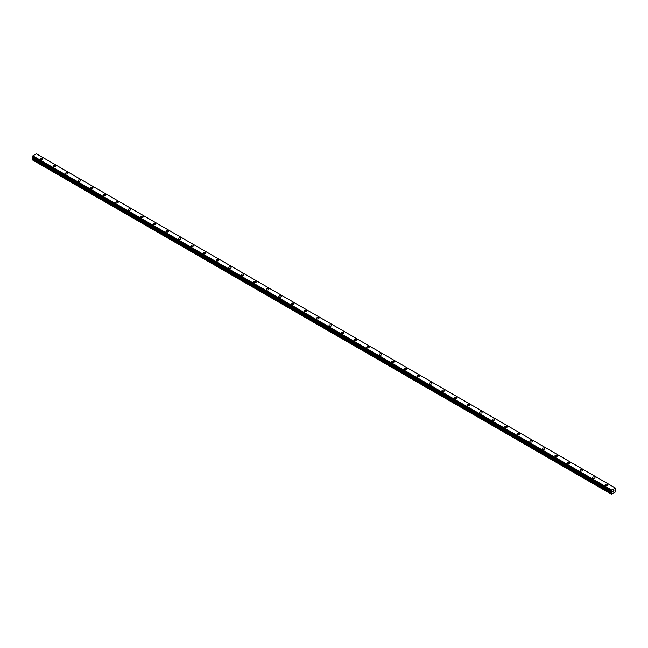 <?xml version="1.0" encoding="UTF-8"?>
<svg xmlns="http://www.w3.org/2000/svg" width="648" height="648" viewBox="0 0 648 648"><rect width="100%" height="100%" fill="white"/><g stroke="black" fill="none" stroke-linecap="round" stroke-linejoin="round"><path stroke-width="0.97" d="M40.435 158.865A1.223 0.705 180 0 1 41.189 158.217A1.223 0.705 180 0 1 42.517 158.371A1.223 0.705 180 0 1 42.873 158.873A1.223 0.705 180 0 1 42.12 159.521A1.223 0.705 180 0 1 40.792 159.368A1.223 0.705 180 0 1 40.435 158.865A1.223 0.705 180 0 1 41.189 158.217A1.223 0.705 180 0 1 42.517 158.371A1.223 0.705 180 0 1 42.873 158.865M52.982 166.115A1.223 0.705 180 0 1 53.735 165.467A1.223 0.705 180 0 1 55.064 165.613A1.223 0.705 180 0 1 55.42 166.115A1.223 0.705 180 0 1 54.667 166.763A1.223 0.705 180 0 1 53.338 166.609A1.223 0.705 180 0 1 52.982 166.115A1.223 0.705 180 0 1 53.735 165.467A1.223 0.705 180 0 1 55.064 165.621A1.223 0.705 180 0 1 55.42 166.115M65.529 173.364A1.223 0.705 180 0 1 66.282 172.708A1.223 0.705 180 0 1 67.611 172.862A1.223 0.705 180 0 1 67.975 173.364M67.611 172.862A1.223 0.705 180 0 1 67.975 173.356A1.223 0.705 180 0 1 67.222 174.012A1.223 0.705 180 0 1 65.885 173.858A1.223 0.705 180 0 1 65.529 173.356A1.223 0.705 180 0 1 66.282 172.708A1.223 0.705 180 0 1 67.611 172.862M78.084 180.606A1.223 0.705 180 0 1 78.837 179.95A1.223 0.705 180 0 1 80.166 180.103A1.223 0.705 180 0 1 80.522 180.606A1.223 0.705 180 0 1 79.769 181.254A1.223 0.705 180 0 1 78.44 181.1A1.223 0.705 180 0 1 78.084 180.606A1.223 0.705 180 0 1 78.837 179.958A1.223 0.705 180 0 1 80.166 180.112A1.223 0.705 180 0 1 80.522 180.606M90.631 187.847A1.223 0.705 180 0 1 91.384 187.199A1.223 0.705 180 0 1 92.713 187.353A1.223 0.705 180 0 1 93.069 187.847A1.223 0.705 180 0 1 92.316 188.503A1.223 0.705 180 0 1 90.987 188.349A1.223 0.705 180 0 1 90.631 187.847A1.223 0.705 180 0 1 91.384 187.199A1.223 0.705 180 0 1 92.713 187.353A1.223 0.705 180 0 1 93.069 187.847M103.178 195.097A1.223 0.705 180 0 1 103.931 194.441A1.223 0.705 180 0 1 105.26 194.594A1.223 0.705 180 0 1 105.616 195.097A1.223 0.705 180 0 1 104.863 195.745A1.223 0.705 180 0 1 103.534 195.591A1.223 0.705 180 0 1 103.178 195.097A1.223 0.705 180 0 1 103.931 194.449A1.223 0.705 180 0 1 105.26 194.594A1.223 0.705 180 0 1 105.616 195.097M115.725 202.338A1.223 0.705 180 0 1 116.478 201.69A1.223 0.705 180 0 1 117.806 201.844A1.223 0.705 180 0 1 118.163 202.338A1.223 0.705 180 0 1 117.418 202.986A1.223 0.705 180 0 1 116.081 202.84A1.223 0.705 180 0 1 115.725 202.338A1.223 0.705 180 0 1 116.478 201.69A1.223 0.705 180 0 1 117.806 201.844A1.223 0.705 180 0 1 118.163 202.338M128.272 209.588A1.223 0.705 180 0 1 129.025 208.931A1.223 0.705 180 0 1 130.361 209.085A1.223 0.705 180 0 1 130.718 209.588A1.223 0.705 180 0 1 129.964 210.236A1.223 0.705 180 0 1 128.636 210.082A1.223 0.705 180 0 1 128.272 209.588A1.223 0.705 180 0 1 129.025 208.931A1.223 0.705 180 0 1 130.361 209.085A1.223 0.705 180 0 1 130.718 209.588M142.908 216.335A1.223 0.705 180 0 1 143.265 216.829A1.223 0.705 180 0 1 142.511 217.477A1.223 0.705 180 0 1 141.183 217.323A1.223 0.705 180 0 1 140.827 216.829A1.223 0.705 180 0 1 141.58 216.181A1.223 0.705 180 0 1 142.908 216.335M140.827 216.829A1.223 0.705 180 0 1 141.58 216.181A1.223 0.705 180 0 1 142.908 216.327A1.223 0.705 180 0 1 143.265 216.829M153.374 224.07A1.223 0.705 180 0 1 154.127 223.422A1.223 0.705 180 0 1 155.455 223.576A1.223 0.705 180 0 1 155.812 224.078A1.223 0.705 180 0 1 155.058 224.726A1.223 0.705 180 0 1 153.73 224.573A1.223 0.705 180 0 1 153.374 224.07A1.223 0.705 180 0 1 154.127 223.422A1.223 0.705 180 0 1 155.455 223.576A1.223 0.705 180 0 1 155.812 224.07M165.92 231.32A1.223 0.705 180 0 1 166.674 230.664A1.223 0.705 180 0 1 168.002 230.818A1.223 0.705 180 0 1 168.358 231.32A1.223 0.705 180 0 1 167.605 231.968A1.223 0.705 180 0 1 166.277 231.814A1.223 0.705 180 0 1 165.92 231.32A1.223 0.705 180 0 1 166.674 230.672A1.223 0.705 180 0 1 168.002 230.826A1.223 0.705 180 0 1 168.358 231.32M178.467 238.561A1.223 0.705 180 0 1 179.221 237.913A1.223 0.705 180 0 1 180.549 238.067A1.223 0.705 180 0 1 180.913 238.561A1.223 0.705 180 0 1 180.16 239.217A1.223 0.705 180 0 1 178.824 239.063A1.223 0.705 180 0 1 178.467 238.561A1.223 0.705 180 0 1 179.221 237.913A1.223 0.705 180 0 1 180.549 238.067A1.223 0.705 180 0 1 180.913 238.561M191.022 245.811A1.223 0.705 180 0 1 191.776 245.155A1.223 0.705 180 0 1 193.104 245.309A1.223 0.705 180 0 1 193.46 245.811A1.223 0.705 180 0 1 192.707 246.459A1.223 0.705 180 0 1 191.379 246.305A1.223 0.705 180 0 1 191.022 245.811A1.223 0.705 180 0 1 191.776 245.163A1.223 0.705 180 0 1 193.104 245.309A1.223 0.705 180 0 1 193.46 245.811M203.569 253.052A1.223 0.705 180 0 1 204.323 252.404A1.223 0.705 180 0 1 205.651 252.558A1.223 0.705 180 0 1 206.007 253.052A1.223 0.705 180 0 1 205.254 253.7A1.223 0.705 180 0 1 203.926 253.554A1.223 0.705 180 0 1 203.569 253.052A1.223 0.705 180 0 1 204.323 252.404A1.223 0.705 180 0 1 205.651 252.558A1.223 0.705 180 0 1 206.007 253.052M216.116 260.302A1.223 0.705 180 0 1 216.869 259.646A1.223 0.705 180 0 1 218.198 259.799A1.223 0.705 180 0 1 218.554 260.302A1.223 0.705 180 0 1 217.801 260.95A1.223 0.705 180 0 1 216.473 260.796A1.223 0.705 180 0 1 216.116 260.302A1.223 0.705 180 0 1 216.869 259.646A1.223 0.705 180 0 1 218.198 259.799A1.223 0.705 180 0 1 218.554 260.302M228.663 267.543A1.223 0.705 180 0 1 229.416 266.895A1.223 0.705 180 0 1 230.745 267.049A1.223 0.705 180 0 1 231.101 267.543A1.223 0.705 180 0 1 230.348 268.191A1.223 0.705 180 0 1 229.019 268.037A1.223 0.705 180 0 1 228.663 267.543A1.223 0.705 180 0 1 229.416 266.895A1.223 0.705 180 0 1 230.745 267.049A1.223 0.705 180 0 1 231.101 267.543M241.21 274.784A1.223 0.705 180 0 1 241.963 274.136A1.223 0.705 180 0 1 243.3 274.29A1.223 0.705 180 0 1 243.656 274.793A1.223 0.705 180 0 1 242.903 275.441A1.223 0.705 180 0 1 241.574 275.287A1.223 0.705 180 0 1 241.21 274.784A1.223 0.705 180 0 1 241.963 274.136A1.223 0.705 180 0 1 243.3 274.29A1.223 0.705 180 0 1 243.656 274.784M255.847 281.54A1.223 0.705 180 0 1 256.203 282.034A1.223 0.705 180 0 1 255.45 282.682A1.223 0.705 180 0 1 254.121 282.528A1.223 0.705 180 0 1 253.765 282.034A1.223 0.705 180 0 1 254.518 281.386A1.223 0.705 180 0 1 255.847 281.54M253.765 282.034A1.223 0.705 180 0 1 254.518 281.386A1.223 0.705 180 0 1 255.847 281.532A1.223 0.705 180 0 1 256.203 282.034M266.312 289.275A1.223 0.705 180 0 1 267.065 288.627A1.223 0.705 180 0 1 268.394 288.781A1.223 0.705 180 0 1 268.75 289.283A1.223 0.705 180 0 1 267.997 289.931A1.223 0.705 180 0 1 266.668 289.778A1.223 0.705 180 0 1 266.312 289.275A1.223 0.705 180 0 1 267.065 288.627A1.223 0.705 180 0 1 268.394 288.781A1.223 0.705 180 0 1 268.75 289.275M278.859 296.525A1.223 0.705 180 0 1 279.612 295.869A1.223 0.705 180 0 1 280.94 296.023A1.223 0.705 180 0 1 281.297 296.525A1.223 0.705 180 0 1 280.544 297.173A1.223 0.705 180 0 1 279.215 297.019A1.223 0.705 180 0 1 278.859 296.525A1.223 0.705 180 0 1 279.612 295.877A1.223 0.705 180 0 1 280.94 296.023A1.223 0.705 180 0 1 281.297 296.525M291.406 303.766A1.223 0.705 180 0 1 292.159 303.118A1.223 0.705 180 0 1 293.487 303.272A1.223 0.705 180 0 1 293.852 303.766A1.223 0.705 180 0 1 293.099 304.422A1.223 0.705 180 0 1 291.762 304.268A1.223 0.705 180 0 1 291.406 303.766A1.223 0.705 180 0 1 292.159 303.118A1.223 0.705 180 0 1 293.487 303.272A1.223 0.705 180 0 1 293.852 303.766M303.961 311.016A1.223 0.705 180 0 1 304.714 310.36A1.223 0.705 180 0 1 306.042 310.514A1.223 0.705 180 0 1 306.399 311.016A1.223 0.705 180 0 1 305.645 311.664A1.223 0.705 180 0 1 304.317 311.51A1.223 0.705 180 0 1 303.961 311.016A1.223 0.705 180 0 1 304.714 310.36A1.223 0.705 180 0 1 306.042 310.514A1.223 0.705 180 0 1 306.399 311.016M316.507 318.257A1.223 0.705 180 0 1 317.261 317.609A1.223 0.705 180 0 1 318.589 317.763A1.223 0.705 180 0 1 318.946 318.257A1.223 0.705 180 0 1 318.192 318.905A1.223 0.705 180 0 1 316.864 318.759A1.223 0.705 180 0 1 316.507 318.257A1.223 0.705 180 0 1 317.261 317.609A1.223 0.705 180 0 1 318.589 317.763A1.223 0.705 180 0 1 318.946 318.257M329.054 325.499A1.223 0.705 180 0 1 329.808 324.851A1.223 0.705 180 0 1 331.136 325.004A1.223 0.705 180 0 1 331.493 325.507A1.223 0.705 180 0 1 330.739 326.155A1.223 0.705 180 0 1 329.411 326.001A1.223 0.705 180 0 1 329.054 325.499A1.223 0.705 180 0 1 329.808 324.851A1.223 0.705 180 0 1 331.136 325.004A1.223 0.705 180 0 1 331.493 325.499M341.601 332.748A1.223 0.705 180 0 1 342.355 332.1A1.223 0.705 180 0 1 343.683 332.246A1.223 0.705 180 0 1 344.039 332.748A1.223 0.705 180 0 1 343.286 333.396A1.223 0.705 180 0 1 341.958 333.242A1.223 0.705 180 0 1 341.601 332.748A1.223 0.705 180 0 1 342.355 332.1A1.223 0.705 180 0 1 343.683 332.254A1.223 0.705 180 0 1 344.039 332.748M354.148 339.989A1.223 0.705 180 0 1 354.901 339.341A1.223 0.705 180 0 1 356.238 339.495A1.223 0.705 180 0 1 356.594 339.998A1.223 0.705 180 0 1 355.841 340.646A1.223 0.705 180 0 1 354.513 340.492A1.223 0.705 180 0 1 354.148 339.989A1.223 0.705 180 0 1 354.901 339.341A1.223 0.705 180 0 1 356.238 339.495A1.223 0.705 180 0 1 356.594 339.989M366.703 347.239A1.223 0.705 180 0 1 367.457 346.583A1.223 0.705 180 0 1 368.785 346.737A1.223 0.705 180 0 1 369.141 347.239A1.223 0.705 180 0 1 368.388 347.887A1.223 0.705 180 0 1 367.06 347.733A1.223 0.705 180 0 1 366.703 347.239A1.223 0.705 180 0 1 367.457 346.591A1.223 0.705 180 0 1 368.785 346.737A1.223 0.705 180 0 1 369.141 347.239M379.25 354.48A1.223 0.705 180 0 1 380.003 353.832A1.223 0.705 180 0 1 381.332 353.986A1.223 0.705 180 0 1 381.688 354.48A1.223 0.705 180 0 1 380.935 355.136A1.223 0.705 180 0 1 379.606 354.983A1.223 0.705 180 0 1 379.25 354.48A1.223 0.705 180 0 1 380.003 353.832A1.223 0.705 180 0 1 381.332 353.986A1.223 0.705 180 0 1 381.688 354.48M391.797 361.73A1.223 0.705 180 0 1 392.55 361.074A1.223 0.705 180 0 1 393.879 361.228A1.223 0.705 180 0 1 394.235 361.73A1.223 0.705 180 0 1 393.482 362.378A1.223 0.705 180 0 1 392.153 362.224A1.223 0.705 180 0 1 391.797 361.73A1.223 0.705 180 0 1 392.55 361.082A1.223 0.705 180 0 1 393.879 361.228A1.223 0.705 180 0 1 394.235 361.73M404.344 368.971A1.223 0.705 180 0 1 405.097 368.323A1.223 0.705 180 0 1 406.426 368.477A1.223 0.705 180 0 1 406.79 368.971A1.223 0.705 180 0 1 406.037 369.619A1.223 0.705 180 0 1 404.7 369.473A1.223 0.705 180 0 1 404.344 368.971A1.223 0.705 180 0 1 405.097 368.323A1.223 0.705 180 0 1 406.426 368.477A1.223 0.705 180 0 1 406.79 368.971M416.899 376.221A1.223 0.705 180 0 1 417.652 375.565A1.223 0.705 180 0 1 418.981 375.719A1.223 0.705 180 0 1 419.337 376.221A1.223 0.705 180 0 1 418.584 376.869A1.223 0.705 180 0 1 417.255 376.715A1.223 0.705 180 0 1 416.899 376.221A1.223 0.705 180 0 1 417.652 375.565A1.223 0.705 180 0 1 418.981 375.719A1.223 0.705 180 0 1 419.337 376.221M429.446 383.462A1.223 0.705 180 0 1 430.199 382.814A1.223 0.705 180 0 1 431.528 382.96A1.223 0.705 180 0 1 431.884 383.462A1.223 0.705 180 0 1 431.131 384.11A1.223 0.705 180 0 1 429.802 383.956A1.223 0.705 180 0 1 429.446 383.462A1.223 0.705 180 0 1 430.199 382.814A1.223 0.705 180 0 1 431.528 382.968A1.223 0.705 180 0 1 431.884 383.462M441.993 390.704A1.223 0.705 180 0 1 442.746 390.056A1.223 0.705 180 0 1 444.074 390.209A1.223 0.705 180 0 1 444.431 390.712A1.223 0.705 180 0 1 443.678 391.36A1.223 0.705 180 0 1 442.349 391.206A1.223 0.705 180 0 1 441.993 390.704A1.223 0.705 180 0 1 442.746 390.056A1.223 0.705 180 0 1 444.074 390.209A1.223 0.705 180 0 1 444.431 390.704M454.54 397.953A1.223 0.705 180 0 1 455.293 397.297A1.223 0.705 180 0 1 456.621 397.451A1.223 0.705 180 0 1 456.978 397.953A1.223 0.705 180 0 1 456.224 398.601A1.223 0.705 180 0 1 454.896 398.447A1.223 0.705 180 0 1 454.54 397.953A1.223 0.705 180 0 1 455.293 397.305A1.223 0.705 180 0 1 456.621 397.459A1.223 0.705 180 0 1 456.978 397.953M467.087 405.194A1.223 0.705 180 0 1 467.84 404.546A1.223 0.705 180 0 1 469.176 404.7A1.223 0.705 180 0 1 469.533 405.194A1.223 0.705 180 0 1 468.779 405.851A1.223 0.705 180 0 1 467.451 405.697A1.223 0.705 180 0 1 467.087 405.194A1.223 0.705 180 0 1 467.84 404.546A1.223 0.705 180 0 1 469.176 404.7A1.223 0.705 180 0 1 469.533 405.194M479.642 412.444A1.223 0.705 180 0 1 480.395 411.788A1.223 0.705 180 0 1 481.723 411.942A1.223 0.705 180 0 1 482.08 412.444A1.223 0.705 180 0 1 481.326 413.092A1.223 0.705 180 0 1 479.998 412.938A1.223 0.705 180 0 1 479.642 412.444A1.223 0.705 180 0 1 480.395 411.796A1.223 0.705 180 0 1 481.723 411.942A1.223 0.705 180 0 1 482.08 412.444M492.188 419.685A1.223 0.705 180 0 1 492.942 419.037A1.223 0.705 180 0 1 494.27 419.191A1.223 0.705 180 0 1 494.627 419.685A1.223 0.705 180 0 1 493.873 420.333A1.223 0.705 180 0 1 492.545 420.188A1.223 0.705 180 0 1 492.188 419.685A1.223 0.705 180 0 1 492.942 419.037A1.223 0.705 180 0 1 494.27 419.191A1.223 0.705 180 0 1 494.627 419.685M504.735 426.935A1.223 0.705 180 0 1 505.489 426.279A1.223 0.705 180 0 1 506.817 426.433A1.223 0.705 180 0 1 507.173 426.935A1.223 0.705 180 0 1 506.42 427.583A1.223 0.705 180 0 1 505.092 427.429A1.223 0.705 180 0 1 504.735 426.935A1.223 0.705 180 0 1 505.489 426.279A1.223 0.705 180 0 1 506.817 426.433A1.223 0.705 180 0 1 507.173 426.935M517.282 434.176A1.223 0.705 180 0 1 518.035 433.528A1.223 0.705 180 0 1 519.364 433.674A1.223 0.705 180 0 1 519.728 434.176A1.223 0.705 180 0 1 518.975 434.824A1.223 0.705 180 0 1 517.639 434.67A1.223 0.705 180 0 1 517.282 434.176A1.223 0.705 180 0 1 518.035 433.528A1.223 0.705 180 0 1 519.364 433.682A1.223 0.705 180 0 1 519.728 434.176M529.837 441.418A1.223 0.705 180 0 1 530.582 440.77A1.223 0.705 180 0 1 531.919 440.924A1.223 0.705 180 0 1 532.275 441.426A1.223 0.705 180 0 1 531.522 442.074A1.223 0.705 180 0 1 530.194 441.92A1.223 0.705 180 0 1 529.837 441.418A1.223 0.705 180 0 1 530.582 440.77A1.223 0.705 180 0 1 531.919 440.924A1.223 0.705 180 0 1 532.275 441.418M542.384 448.667A1.223 0.705 180 0 1 543.137 448.019A1.223 0.705 180 0 1 544.466 448.165A1.223 0.705 180 0 1 544.822 448.667A1.223 0.705 180 0 1 544.069 449.315A1.223 0.705 180 0 1 542.74 449.161A1.223 0.705 180 0 1 542.384 448.667A1.223 0.705 180 0 1 543.137 448.019A1.223 0.705 180 0 1 544.466 448.173A1.223 0.705 180 0 1 544.822 448.667M554.931 455.909A1.223 0.705 180 0 1 555.684 455.26A1.223 0.705 180 0 1 557.013 455.414A1.223 0.705 180 0 1 557.369 455.917A1.223 0.705 180 0 1 556.616 456.565A1.223 0.705 180 0 1 555.287 456.411A1.223 0.705 180 0 1 554.931 455.909A1.223 0.705 180 0 1 555.684 455.26A1.223 0.705 180 0 1 557.013 455.414A1.223 0.705 180 0 1 557.369 455.909M567.478 463.158A1.223 0.705 180 0 1 568.231 462.502A1.223 0.705 180 0 1 569.56 462.656A1.223 0.705 180 0 1 569.916 463.158A1.223 0.705 180 0 1 569.163 463.806A1.223 0.705 180 0 1 567.834 463.652A1.223 0.705 180 0 1 567.478 463.158A1.223 0.705 180 0 1 568.231 462.51A1.223 0.705 180 0 1 569.56 462.656A1.223 0.705 180 0 1 569.916 463.158M580.025 470.399A1.223 0.705 180 0 1 580.778 469.751A1.223 0.705 180 0 1 582.115 469.905A1.223 0.705 180 0 1 582.471 470.399A1.223 0.705 180 0 1 581.718 471.047A1.223 0.705 180 0 1 580.389 470.902A1.223 0.705 180 0 1 580.025 470.399A1.223 0.705 180 0 1 580.778 469.751A1.223 0.705 180 0 1 582.115 469.905A1.223 0.705 180 0 1 582.471 470.399M592.58 477.649A1.223 0.705 180 0 1 593.333 476.993A1.223 0.705 180 0 1 594.662 477.147A1.223 0.705 180 0 1 595.018 477.649A1.223 0.705 180 0 1 594.265 478.297A1.223 0.705 180 0 1 592.936 478.143A1.223 0.705 180 0 1 592.58 477.649A1.223 0.705 180 0 1 593.333 476.993A1.223 0.705 180 0 1 594.662 477.147A1.223 0.705 180 0 1 595.018 477.649M605.127 484.89A1.223 0.705 180 0 1 605.88 484.242A1.223 0.705 180 0 1 607.208 484.396A1.223 0.705 180 0 1 607.565 484.89A1.223 0.705 180 0 1 606.812 485.538A1.223 0.705 180 0 1 605.483 485.393A1.223 0.705 180 0 1 605.127 484.89A1.223 0.705 180 0 1 605.88 484.242A1.223 0.705 180 0 1 607.208 484.396A1.223 0.705 180 0 1 607.565 484.89M612.87 491.759L613.283 490.706M613.842 490.86L613.624 491.273L613.842 490.86M613.526 491.387L613.931 490.495M615.568 488.195L611.615 489.993L611.485 494.238L615.317 492.026L615.6 490.706L615.049 489.718L615.584 488.195M32.91 157.326L32.4 159.902L611.485 494.238M611.218 491.208L32.416 157.035L611.21 491.192L32.4 157.01L32.813 155.828L36.385 153.762L615.187 487.936M611.615 489.993L32.813 155.828M611.534 490.155L32.724 155.99M611.242 490.69L32.432 156.516M611.21 490.763L32.4 156.589M611.21 494.076L32.4 159.902M611.55 490.123L32.74 155.949M611.761 491.621L32.951 157.448M611.761 492.067L32.951 157.893M611.688 492.302L32.878 158.128M611.275 493.015L32.473 158.841M611.21 493.241L32.4 159.076"/></g></svg>

